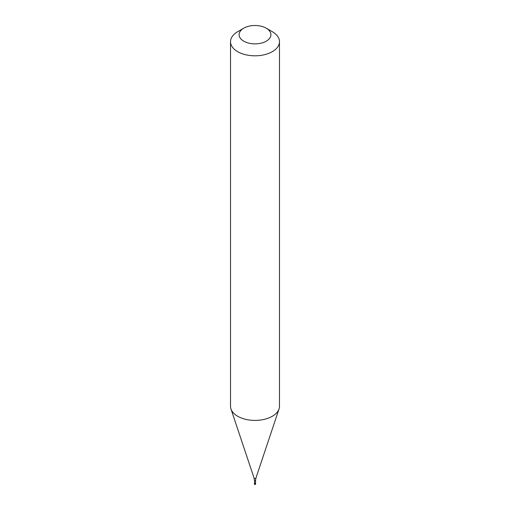 <?xml version="1.0" encoding="UTF-8"?>
<svg xmlns="http://www.w3.org/2000/svg" width="510" height="510" viewBox="0 0 510 510"><rect width="100%" height="100%" fill="white"/><g stroke="black" fill="none" stroke-linecap="round" stroke-linejoin="round"><path stroke-width="0.76" d="M254.394 483.646A0.612 0.351 0 0 0 255.433 483.945A0.612 0.351 180 0 0 255.612 483.697A0.612 0.351 180 0 1 255.433 483.945A0.612 0.351 0 0 1 254.388 483.697L254.388 483.595A0.612 0.351 0 0 0 255.433 483.85A0.612 0.351 180 0 0 255.523 483.41M254.63 483.384L255.523 483.595L255.523 480.598L254.477 480.598L254.082 478.112A0.937 0.542 0 0 0 254.726 478.527A0.937 0.542 0 0 0 255.663 478.393A0.937 0.542 180 0 0 255.918 478.112L279.034 408.95A24.48 14.133 180 0 1 272.308 416.268A24.48 14.133 0 0 1 247.828 419.787A24.48 14.133 0 0 1 230.966 408.95A24.48 14.133 0 0 1 230.52 406.272L230.52 41.68A24.48 14.133 0 0 0 245.635 54.736A24.48 14.133 0 0 0 272.308 51.676A24.48 14.133 180 0 0 279.48 41.68A24.48 14.133 180 0 0 272.308 31.69L266.252 28.19A15.912 9.186 180 0 1 266.252 41.182A15.912 9.186 0 0 1 243.748 41.182A15.912 9.186 0 0 1 243.748 28.19L243.748 28.19A15.912 9.186 180 0 1 266.252 28.19M237.692 31.69L243.748 28.19L237.692 31.69A24.48 14.133 0 0 0 230.52 41.68M279.48 41.68L279.48 406.272A24.48 14.133 180 0 1 279.034 408.95M255.172 484.474L255.433 484.149A0.612 0.351 0 0 1 254.388 483.894A0.612 0.612 0 0 0 255.306 484.43A0.612 0.612 0 0 0 255.612 483.894A0.612 0.351 180 0 1 255.433 484.149M254.63 480.388L254.477 483.595M254.082 478.112L230.966 408.95M255.523 480.598L255.918 478.112"/></g></svg>
